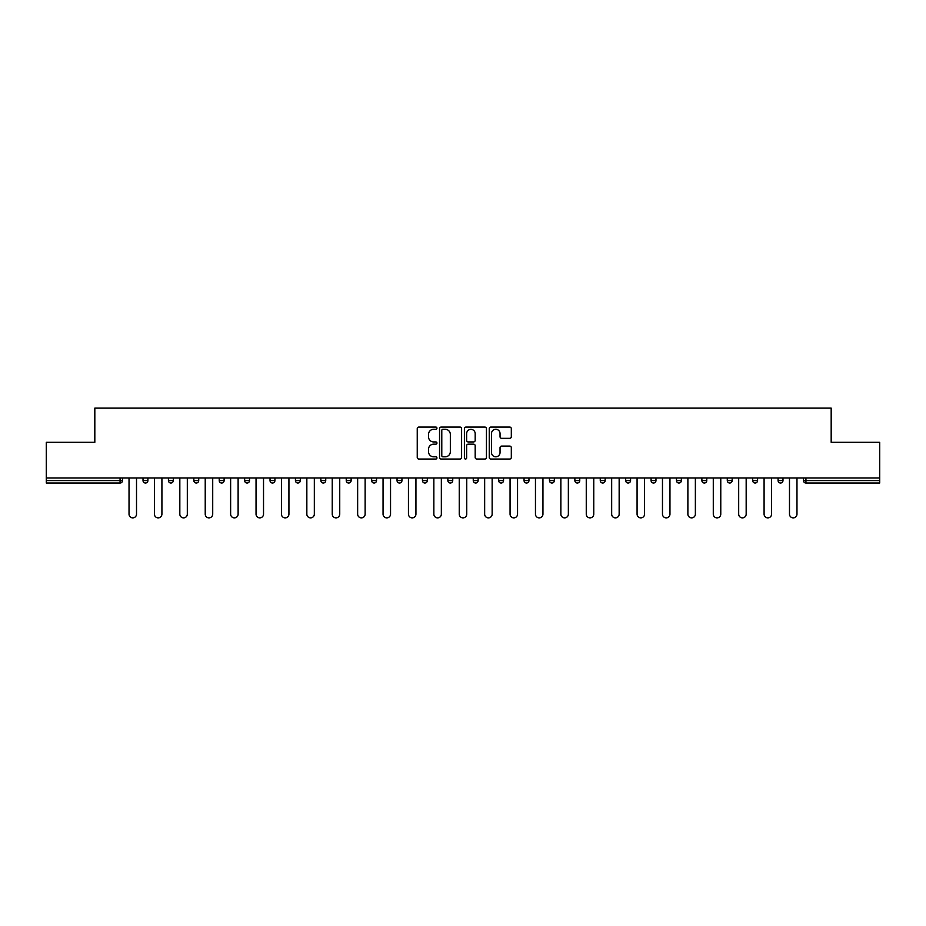 <?xml version="1.0" encoding="UTF-8"?>
<svg xmlns="http://www.w3.org/2000/svg" width="926" height="926" viewBox="0 0 926 926"><rect width="100%" height="100%" fill="white"/><g stroke="black" fill="none" stroke-linecap="round" stroke-linejoin="round"><path stroke-width="1.39" d="M436.945 428.182A1.123 1.123 0 0 0 435.833 427.071L418.841 427.071A1.597 1.597 0 0 0 417.244 428.669L417.244 457.432A1.597 1.597 0 0 0 418.841 459.041L435.833 459.041A1.123 1.123 0 0 0 436.945 457.919A1.123 1.123 0 0 0 435.833 456.796L433.634 456.796A5.116 5.116 0 0 1 428.518 451.68L428.518 449.284A5.116 5.116 0 0 1 433.634 444.167L435.833 444.167A1.123 1.123 0 0 0 436.945 443.056A1.123 1.123 0 0 0 435.833 441.933L433.634 441.933A5.116 5.116 0 0 1 428.518 436.817L428.518 434.421A5.116 5.116 0 0 1 433.634 429.305L435.833 429.305A1.123 1.123 0 0 0 436.945 428.182M509.717 438.334A1.597 1.597 0 0 0 511.314 436.736L511.314 428.669A1.597 1.597 0 0 0 509.717 427.071L490.849 427.071A1.597 1.597 0 0 0 489.252 428.669L489.252 457.432A1.597 1.597 0 0 0 490.849 459.041L509.717 459.041A1.597 1.597 0 0 0 511.314 457.432L511.314 447.686A1.597 1.597 0 0 0 509.717 446.089L501.637 446.089A1.597 1.597 0 0 0 500.04 447.686L500.04 452.525A4.271 4.271 0 0 1 495.769 456.796A4.271 4.271 0 0 1 491.486 452.525L491.486 433.588A4.271 4.271 0 0 1 495.769 429.305A4.271 4.271 0 0 1 500.04 433.588L500.04 436.736A1.597 1.597 0 0 0 501.637 438.334L509.717 438.334M46.3 477.978L46.3 442.315L94.822 442.315L94.822 408.123L831.178 408.123L831.178 442.315L879.7 442.315L879.7 477.978L46.3 477.978L46.3 480.582L120.067 480.582L120.067 477.978M461.599 428.669A1.597 1.597 0 0 0 460.002 427.071L441.146 427.071A1.597 1.597 0 0 0 439.549 428.669L439.549 457.432A1.597 1.597 0 0 0 441.146 459.041L460.002 459.041A1.597 1.597 0 0 0 461.599 457.432L461.599 428.669M465.998 427.071L484.854 427.071A1.597 1.597 0 0 1 486.451 428.669L486.451 457.432A1.597 1.597 0 0 1 484.854 459.041L476.786 459.041A1.597 1.597 0 0 1 475.188 457.432L475.188 445.765A1.597 1.597 0 0 0 473.591 444.167L468.232 444.167A1.597 1.597 0 0 0 466.635 445.765L466.635 457.919A1.123 1.123 0 0 1 465.512 459.041A1.123 1.123 0 0 1 464.401 457.919L464.401 428.669A1.597 1.597 0 0 1 465.998 427.071M120.067 483.025A2.442 2.442 0 0 0 122.51 480.582L120.067 480.582L120.067 483.025A2.442 2.442 0 0 0 122.51 480.582L122.51 477.978L122.51 480.582A2.442 2.442 0 0 1 120.067 483.025L46.3 483.025L46.3 480.582M879.7 477.978L879.7 483.025L805.933 483.025A2.442 2.442 0 0 1 803.49 480.582L803.49 477.978L803.49 480.582L879.7 480.582M143.021 477.978L143.021 480.582L143.021 477.978M145.463 483.025A2.442 2.442 0 0 1 143.021 480.582A2.442 2.442 0 0 0 145.463 483.025A2.442 2.442 0 0 0 147.905 480.582L147.905 477.978L147.905 480.582A2.442 2.442 0 0 1 145.463 483.025A2.442 2.442 0 0 1 143.021 480.582L147.905 480.582A2.442 2.442 0 0 1 145.463 483.025M168.428 480.582A2.442 2.442 0 0 0 170.87 483.025A2.442 2.442 0 0 0 173.312 480.582A2.442 2.442 0 0 1 170.87 483.025A2.442 2.442 0 0 0 173.312 480.582L173.312 477.978L173.312 480.582L168.428 480.582A2.442 2.442 0 0 0 170.87 483.025A2.442 2.442 0 0 1 168.428 480.582L168.428 477.978M193.835 477.978L193.835 480.582L193.835 477.978M198.72 477.978L198.72 480.582L198.72 477.978M224.115 477.978L224.115 480.582L219.231 480.582A2.442 2.442 0 0 0 221.673 483.025A2.442 2.442 0 0 1 219.231 480.582L219.231 477.978M244.638 480.582A2.442 2.442 0 0 0 247.08 483.025A2.442 2.442 0 0 0 249.522 480.582A2.442 2.442 0 0 1 247.08 483.025A2.442 2.442 0 0 0 249.522 480.582L249.522 477.978L249.522 480.582L244.638 480.582A2.442 2.442 0 0 0 247.08 483.025A2.442 2.442 0 0 1 244.638 480.582L244.638 477.978M270.033 477.978L270.033 480.582L270.033 477.978M274.918 477.978L274.918 480.582L274.918 477.978M297.883 483.025A2.442 2.442 0 0 0 300.325 480.582L300.325 477.978L300.325 480.582A2.442 2.442 0 0 1 297.883 483.025A2.442 2.442 0 0 1 295.44 480.582L295.44 477.978M320.847 480.582A2.442 2.442 0 0 0 323.29 483.025A2.442 2.442 0 0 0 325.732 480.582L325.732 477.978L325.732 480.582L320.847 480.582A2.442 2.442 0 0 0 323.29 483.025A2.442 2.442 0 0 1 320.847 480.582L320.847 477.978M346.243 477.978L346.243 480.582L346.243 477.978M351.128 477.978L351.128 480.582L351.128 477.978M371.65 477.978L371.65 480.582L371.65 477.978M376.535 477.978L376.535 480.582A2.442 2.442 0 0 1 374.092 483.025A2.442 2.442 0 0 1 371.65 480.582L376.535 480.582A2.442 2.442 0 0 1 374.092 483.025M397.046 477.978L397.046 480.582L397.046 477.978M401.942 477.978L401.942 480.582L401.942 477.978M422.453 477.978L422.453 480.582L422.453 477.978M427.337 477.978L427.337 480.582A2.442 2.442 0 0 1 424.895 483.025A2.442 2.442 0 0 1 422.453 480.582A2.442 2.442 0 0 0 424.895 483.025A2.442 2.442 0 0 0 427.337 480.582A2.442 2.442 0 0 1 424.895 483.025A2.442 2.442 0 0 1 422.453 480.582L427.337 480.582M447.86 477.978L447.86 480.582L447.86 477.978M452.745 477.978L452.745 480.582L452.745 477.978M478.14 477.978L478.14 480.582A2.442 2.442 0 0 1 475.698 483.025A2.442 2.442 0 0 1 473.255 480.582L473.255 477.978M503.547 477.978L503.547 480.582A2.442 2.442 0 0 1 501.105 483.025A2.442 2.442 0 0 1 498.663 480.582L498.663 477.978M528.954 477.978L528.954 480.582A2.442 2.442 0 0 1 526.512 483.025A2.442 2.442 0 0 1 524.058 480.582L524.058 477.978M554.35 477.978L554.35 480.582A2.442 2.442 0 0 1 551.908 483.025A2.442 2.442 0 0 1 549.465 480.582L549.465 477.978M574.872 477.978L574.872 480.582L574.872 477.978M579.757 477.978L579.757 480.582A2.442 2.442 0 0 1 577.315 483.025A2.442 2.442 0 0 1 574.872 480.582L579.757 480.582A2.442 2.442 0 0 1 577.315 483.025M605.153 477.978L605.153 480.582A2.442 2.442 0 0 1 602.71 483.025A2.442 2.442 0 0 1 600.268 480.582L600.268 477.978M625.675 477.978L625.675 480.582L625.675 477.978M630.56 477.978L630.56 480.582L630.56 477.978M651.082 477.978L651.082 480.582L651.082 477.978M655.967 477.978L655.967 480.582A2.442 2.442 0 0 1 653.524 483.025A2.442 2.442 0 0 1 651.082 480.582A2.442 2.442 0 0 0 653.524 483.025A2.442 2.442 0 0 1 651.082 480.582L655.967 480.582A2.442 2.442 0 0 1 653.524 483.025M678.92 483.025A2.442 2.442 0 0 0 681.362 480.582L681.362 477.978L681.362 480.582A2.442 2.442 0 0 1 678.92 483.025A2.442 2.442 0 0 1 676.478 480.582L676.478 477.978M701.885 477.978L701.885 480.582L701.885 477.978M706.769 477.978L706.769 480.582L706.769 477.978M732.165 477.978L732.165 480.582A2.442 2.442 0 0 1 729.723 483.025A2.442 2.442 0 0 1 727.28 480.582L727.28 477.978M752.688 477.978L752.688 480.582L752.688 477.978M757.572 477.978L757.572 480.582A2.442 2.442 0 0 1 755.13 483.025A2.442 2.442 0 0 1 752.688 480.582L757.572 480.582A2.442 2.442 0 0 1 755.13 483.025M782.979 477.978L782.979 480.582A2.442 2.442 0 0 1 780.537 483.025A2.442 2.442 0 0 1 778.095 480.582L778.095 477.978M196.277 483.025A2.442 2.442 0 0 1 193.835 480.582A2.442 2.442 0 0 0 196.277 483.025A2.442 2.442 0 0 0 198.72 480.582A2.442 2.442 0 0 1 196.277 483.025A2.442 2.442 0 0 1 193.835 480.582L198.72 480.582A2.442 2.442 0 0 1 196.277 483.025M224.115 480.582A2.442 2.442 0 0 1 221.673 483.025A2.442 2.442 0 0 0 224.115 480.582A2.442 2.442 0 0 1 221.673 483.025A2.442 2.442 0 0 1 219.231 480.582M272.476 483.025A2.442 2.442 0 0 1 270.033 480.582L274.918 480.582A2.442 2.442 0 0 1 272.476 483.025A2.442 2.442 0 0 0 274.918 480.582M348.685 483.025A2.442 2.442 0 0 1 346.243 480.582A2.442 2.442 0 0 0 348.685 483.025A2.442 2.442 0 0 0 351.128 480.582A2.442 2.442 0 0 1 348.685 483.025A2.442 2.442 0 0 1 346.243 480.582L351.128 480.582A2.442 2.442 0 0 1 348.685 483.025M399.488 483.025A2.442 2.442 0 0 1 397.046 480.582L401.942 480.582A2.442 2.442 0 0 1 399.488 483.025A2.442 2.442 0 0 0 401.942 480.582M450.302 483.025A2.442 2.442 0 0 1 447.86 480.582A2.442 2.442 0 0 0 450.302 483.025A2.442 2.442 0 0 0 452.745 480.582A2.442 2.442 0 0 1 450.302 483.025A2.442 2.442 0 0 1 447.86 480.582L452.745 480.582M628.117 483.025A2.442 2.442 0 0 1 625.675 480.582L630.56 480.582A2.442 2.442 0 0 1 628.117 483.025A2.442 2.442 0 0 0 630.56 480.582A2.442 2.442 0 0 1 628.117 483.025M704.327 483.025A2.442 2.442 0 0 1 701.885 480.582L706.769 480.582A2.442 2.442 0 0 1 704.327 483.025A2.442 2.442 0 0 0 706.769 480.582M442.906 429.305A1.123 1.123 0 0 0 441.783 430.428L441.783 455.685A1.123 1.123 0 0 0 442.906 456.796L445.221 456.796A5.116 5.116 0 0 0 450.337 451.68L450.337 434.421A5.116 5.116 0 0 0 445.221 429.305L442.906 429.305M475.188 433.657A4.271 4.271 0 0 0 470.917 429.386A4.271 4.271 0 0 0 466.635 433.657L466.635 440.336A1.597 1.597 0 0 0 468.232 441.933L473.591 441.933A1.597 1.597 0 0 0 475.188 440.336L475.188 433.657M129.027 477.978L129.027 514.127A3.75 3.75 0 0 0 132.765 517.877A3.75 3.75 0 0 0 136.516 514.127L136.516 477.978M154.422 477.978L154.422 514.127A3.75 3.75 0 0 0 158.172 517.877A3.75 3.75 0 0 0 161.911 514.127L161.911 477.978M179.829 477.978L179.829 514.127A3.75 3.75 0 0 0 183.568 517.877A3.75 3.75 0 0 0 187.318 514.127L187.318 477.978M205.225 477.978L205.225 514.127A3.75 3.75 0 0 0 208.975 517.877A3.75 3.75 0 0 0 212.714 514.127L212.714 477.978M230.632 477.978L230.632 514.127A3.75 3.75 0 0 0 234.382 517.877A3.75 3.75 0 0 0 238.121 514.127L238.121 477.978M256.039 477.978L256.039 514.127A3.75 3.75 0 0 0 259.778 517.877A3.75 3.75 0 0 0 263.528 514.127L263.528 477.978M281.435 477.978L281.435 514.127A3.75 3.75 0 0 0 285.185 517.877A3.75 3.75 0 0 0 288.924 514.127L288.924 477.978M306.842 477.978L306.842 514.127A3.75 3.75 0 0 0 310.58 517.877A3.75 3.75 0 0 0 314.331 514.127L314.331 477.978M332.237 477.978L332.237 514.127A3.75 3.75 0 0 0 335.988 517.877A3.75 3.75 0 0 0 339.738 514.127L339.738 477.978M357.644 477.978L357.644 514.127A3.75 3.75 0 0 0 361.395 517.877A3.75 3.75 0 0 0 365.133 514.127L365.133 477.978M383.051 477.978L383.051 514.127A3.75 3.75 0 0 0 386.79 517.877A3.75 3.75 0 0 0 390.54 514.127L390.54 477.978M408.447 477.978L408.447 514.127A3.75 3.75 0 0 0 412.197 517.877A3.75 3.75 0 0 0 415.936 514.127L415.936 477.978M433.854 477.978L433.854 514.127A3.75 3.75 0 0 0 437.593 517.877A3.75 3.75 0 0 0 441.343 514.127L441.343 477.978M459.25 477.978L459.25 514.127A3.75 3.75 0 0 0 463 517.877A3.75 3.75 0 0 0 466.75 514.127L466.75 477.978M484.657 477.978L484.657 514.127A3.75 3.75 0 0 0 488.407 517.877A3.75 3.75 0 0 0 492.146 514.127L492.146 477.978M510.064 477.978L510.064 514.127A3.75 3.75 0 0 0 513.803 517.877A3.75 3.75 0 0 0 517.553 514.127L517.553 477.978M535.46 477.978L535.46 514.127A3.75 3.75 0 0 0 539.21 517.877A3.75 3.75 0 0 0 542.949 514.127L542.949 477.978M560.867 477.978L560.867 514.127A3.75 3.75 0 0 0 564.605 517.877A3.75 3.75 0 0 0 568.356 514.127L568.356 477.978M586.262 477.978L586.262 514.127A3.75 3.75 0 0 0 590.012 517.877A3.75 3.75 0 0 0 593.763 514.127L593.763 477.978M611.669 477.978L611.669 514.127A3.75 3.75 0 0 0 615.42 517.877A3.75 3.75 0 0 0 619.158 514.127L619.158 477.978M637.076 477.978L637.076 514.127A3.75 3.75 0 0 0 640.815 517.877A3.75 3.75 0 0 0 644.565 514.127L644.565 477.978M662.472 477.978L662.472 514.127A3.75 3.75 0 0 0 666.222 517.877A3.75 3.75 0 0 0 669.961 514.127L669.961 477.978M687.879 477.978L687.879 514.127A3.75 3.75 0 0 0 691.618 517.877A3.75 3.75 0 0 0 695.368 514.127L695.368 477.978M713.286 477.978L713.286 514.127A3.75 3.75 0 0 0 717.025 517.877A3.75 3.75 0 0 0 720.775 514.127L720.775 477.978M738.682 477.978L738.682 514.127A3.75 3.75 0 0 0 742.432 517.877A3.75 3.75 0 0 0 746.171 514.127L746.171 477.978M764.089 477.978L764.089 514.127A3.75 3.75 0 0 0 767.828 517.877A3.75 3.75 0 0 0 771.578 514.127L771.578 477.978M789.484 477.978L789.484 514.127A3.75 3.75 0 0 0 793.235 517.877A3.75 3.75 0 0 0 796.973 514.127L796.973 477.978M805.933 477.978L805.933 483.025M300.325 480.582L295.44 480.582M323.29 483.025A2.442 2.442 0 0 0 325.732 480.582M475.698 483.025A2.442 2.442 0 0 0 478.14 480.582L473.255 480.582M501.105 483.025A2.442 2.442 0 0 0 503.547 480.582L498.663 480.582M526.512 483.025A2.442 2.442 0 0 0 528.954 480.582L524.058 480.582M551.908 483.025A2.442 2.442 0 0 0 554.35 480.582L549.465 480.582M602.71 483.025A2.442 2.442 0 0 0 605.153 480.582L600.268 480.582M681.362 480.582L676.478 480.582M729.723 483.025A2.442 2.442 0 0 0 732.165 480.582L727.28 480.582M780.537 483.025A2.442 2.442 0 0 0 782.979 480.582L778.095 480.582"/></g></svg>
